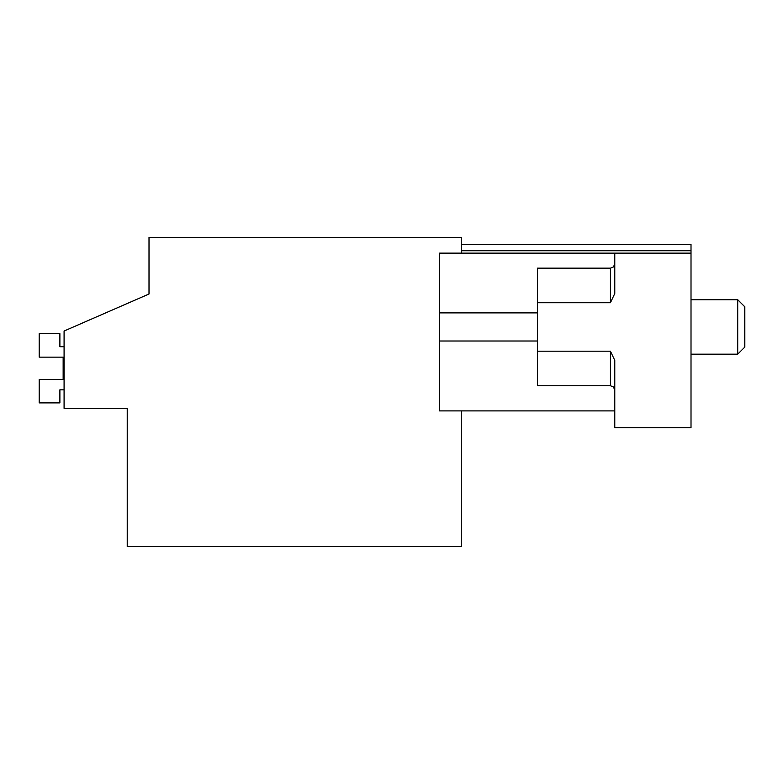 <?xml version="1.0" encoding="UTF-8"?>
<svg xmlns="http://www.w3.org/2000/svg" width="784" height="784" viewBox="0 0 784 784"><rect width="100%" height="100%" fill="white"/><g stroke="black" fill="none" stroke-linecap="round" stroke-linejoin="round"><path stroke-width="1.18" d="M461.276 410.894L461.276 546.605L127.233 546.605L127.233 408.337L64.082 408.337L64.082 331.024L149.009 294.01L149.009 237.395L461.276 237.395L461.276 253.134M149.009 294.01L149.009 279.859M461.276 250.723L691.008 250.723L691.008 244.314L461.276 244.314M691.008 250.723L691.008 427.662L614.793 427.662L614.793 360.395L610.442 351.183L610.442 385.748L613.49 387.002L614.793 390.099M691.008 253.134L439.501 253.134L439.501 410.894L614.793 410.894M614.793 253.134L614.793 293.51L610.442 302.722L537.491 302.722L537.491 268.157L610.442 268.157L610.442 302.722M610.442 351.183L537.491 351.183L537.491 302.722M537.491 351.183L537.491 385.748L610.442 385.748M439.501 312.894L537.491 312.894M439.501 341.011L537.491 341.011M64.082 389.824L59.888 389.824L59.888 402.888L39.2 402.888L39.2 379.387L63.151 379.387L63.151 357.141L63.151 379.387L63.151 357.141L63.151 379.387L63.151 357.141L63.151 379.387L63.151 357.141L63.151 379.387L63.151 357.141L63.151 379.387L63.151 357.141L39.2 357.141L39.2 333.641L59.888 333.641L59.888 346.704L64.082 346.704M691.008 299.733L737.724 299.733L737.724 354.172L691.008 354.172M737.724 354.172L744.8 347.096L744.8 306.809L737.724 299.733M610.442 268.157L613.49 266.903L614.793 263.806"/></g></svg>
